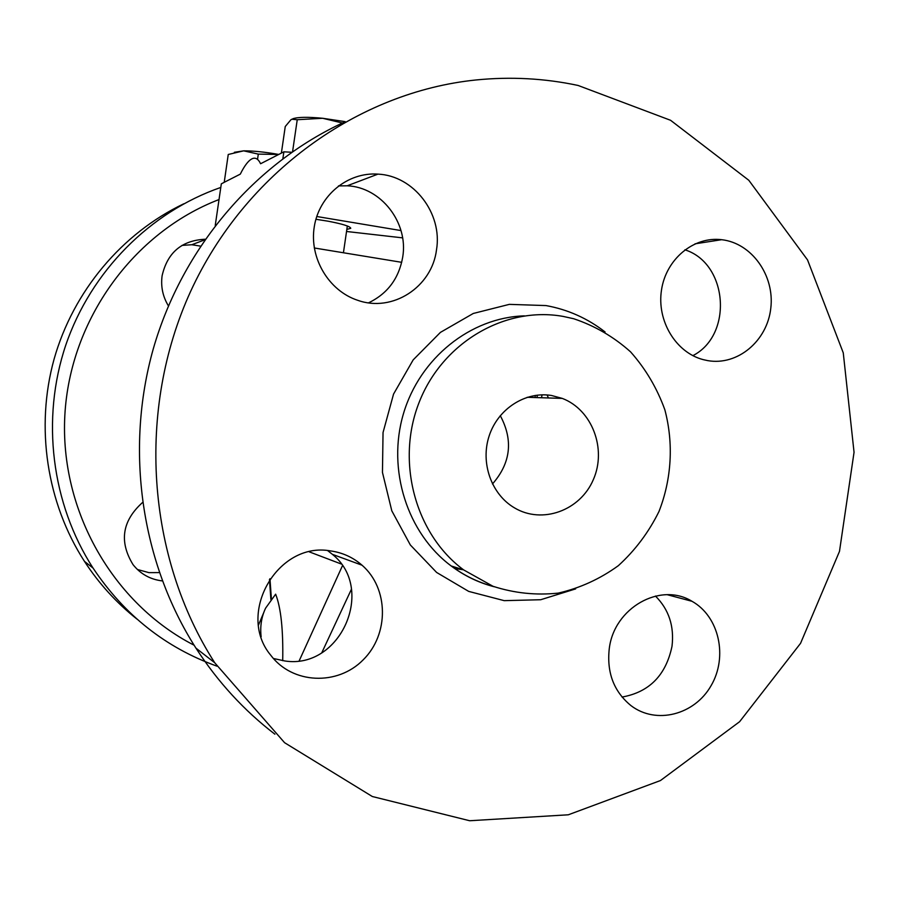 <?xml version="1.0" encoding="UTF-8"?>
<svg xmlns="http://www.w3.org/2000/svg" width="899" height="899" viewBox="0 0 899 899"><rect width="100%" height="100%" fill="white"/><g stroke="black" fill="none" stroke-linecap="round" stroke-linejoin="round"><path stroke-width="1.35" d="M547.098 394.964L548.424 397.965M622.029 697.051C649.258 692.185 665.923 675.284 672.003 646.314C674.385 626.232 668.867 609.477 655.45 596.048M273.408 658.495L284.882 660.979C340.451 669.676 376.04 589.014 332.405 554.346L327.663 550.604M368.556 302.828C387.57 293.703 398.965 278.409 402.73 256.979C408.573 222.795 381.142 187.161 347.194 185.79L338.485 185.913M692.859 355.644C733.269 335.069 728.066 263.385 684.903 249.81M274.914 734.213C244.078 710.558 217.76 681.869 195.948 648.134C141.267 562.684 124.68 450.006 153.313 348.745C182.396 247.585 254.911 163.135 344.295 122.163M578.068 85.45C544.67 78.337 510.666 76.505 476.043 79.966C358.341 91.934 245.202 172.72 190.644 291.343C136.333 409.989 146.548 556.526 214.726 662.754L284.578 742.698L372.321 796.514L469.671 820.742L568.292 814.797L660.462 780.546L739.607 721.706L800.548 643.336L839.486 551.379L854.05 452.287L843.262 352.846L807.538 259.923L748.811 180.283L670.587 120.297L578.068 85.45M563.021 316.392C505.283 306.042 442.859 342.193 419.372 401.774C395.56 461.198 415.158 534.017 463.614 569.887L492.989 586.283C514.34 593.194 536.085 595.464 558.223 593.115C579.956 588.115 599.993 578.978 618.332 565.685C635.166 550.345 648.718 532.287 658.989 511.486C671.665 479.032 673.733 443.353 664.855 409.798C657.023 388.087 645.583 368.77 630.547 351.835C613.759 336.822 594.801 325.786 573.674 318.729L563.021 316.392M707.738 360.623L703.232 359.634C675.846 352.599 656.607 320.786 661.507 289.95C666.08 259.058 693.725 236.19 721.627 239.696C751.744 243.011 774.803 275.543 770.791 308.233C767.263 340.991 737.607 365.915 707.738 360.623M436.509 249.765C432.026 287.051 392.447 312.83 357.656 300.277C328.686 290.815 309.11 257.912 314.29 226.649C319.19 195.319 347.812 171.934 377.94 174.125C413.787 175.653 442.69 213.501 436.509 249.765M330.394 550.896C342.407 552.537 352.97 557.313 362.061 565.224C388.795 588.373 389.256 634.245 363.151 659.877C337.53 686.027 292.332 684.161 270.723 655.202C235.886 613.624 277.757 541.288 330.394 550.896M609.252 648.786C613.972 607.814 660.428 581.687 692.005 601.296C719.11 616.377 728.111 656.776 711.075 685.69C694.511 714.907 656.113 724.83 631.042 705.67C613.916 691.668 606.645 672.71 609.252 648.786M551.492 395.481C525.488 391.177 498.057 408.719 489.213 435.757C480.167 462.715 491.36 494.383 514.453 507.845C542.209 524.51 580.26 510.565 593.34 479.617C606.949 448.927 592.138 409.73 562.28 398.403L551.492 395.481M492.461 483.988C510.812 462.996 513.408 440.218 500.271 415.641M194.072 645.19C113.274 603.791 59.66 510.958 64.84 415.338C69.965 319.729 133.546 232.38 219.03 199.544M162.292 580.9L161.494 580.81C149.841 579.214 140.356 573.82 133.03 564.628C118.971 541.625 122.129 520.926 142.492 502.541M168.405 305.874C162.775 296.558 160.674 286.523 162.101 275.791C167.405 252.585 181.755 240.404 205.141 239.235M220.794 187.442C150.189 211.939 91.013 271.206 65.773 345.126C40.86 419.148 51.513 503.755 93.058 568.067C124.365 615.028 165.652 647.718 216.94 666.159M183.756 203.803C122.107 233.268 73.325 290.995 54.075 359.173C35.173 427.441 46.793 503.035 84.484 561.403C98.991 583.642 116.477 602.869 136.94 619.074M200.455 246.112L191.847 244.73L181.946 245.416M137.401 569.483L148.919 572.641L159.303 572.596M316.751 216.502L400.988 230.571M315.909 219.277L328.023 221.188C342.53 223.963 350.116 226.334 350.767 228.279L346.823 229.459M402.595 237.864L346.531 231.481M401.707 262.328L314.279 247.978M234.358 152.302L243.651 150.841L228.245 154.482L224.222 182.351L221.323 183.834L215.243 225.435M278.69 154.471L258.305 154.111L243.651 150.841C253.271 150.807 264.958 152.01 278.724 154.448M291.681 152.257L283.87 151.819L260.586 163.742C258.429 159.168 255.799 157.426 252.686 158.516C248.866 159.977 244.73 165.18 240.303 174.125L224.177 182.328M257.575 159.089L258.305 154.111M292.782 118.769C297.985 117.027 307.941 116.87 322.651 118.275L297.243 119.724L291.737 119.241L290.815 119.87L285.253 126.523L281.376 153.1M342.44 123.017L322.651 118.275L345.216 121.646M292.58 151.639L297.243 119.724M282.882 158.617L283.87 151.819M261.137 636.773C259.968 626.389 261.463 616.849 265.61 608.14L275.645 594.183C280.949 607.735 283.297 629.907 282.713 660.698M263.744 612.579L258.519 624.985M309.323 551.874L341.126 563.954M454.714 568.516L463.277 569.764M605.083 331.978C587.474 318.313 567.786 309.514 545.985 305.57L509.328 304.368L473.29 313.459L440.443 332.372L413.18 359.881L393.548 394.088L383.041 432.531L382.457 472.424L391.807 510.834L410.337 544.974L436.622 572.449L468.694 591.396L504.215 600.656L540.692 599.734L575.652 588.89M493.45 586.463C478.234 582.417 464.165 575.585 451.242 565.999C407.258 533.343 386.873 469.66 403.415 413.832C419.811 357.948 470.728 317.426 524.353 315.864M271.397 598.891L269.958 578.709M342.407 565.831L299.221 660.754M321.808 652.708L351.442 589.216M535.366 395.403L535.051 397.538M541.569 397.751L541.996 394.83M214.726 662.754L195.948 648.134M494.236 586.766C478.706 582.754 464.367 575.832 451.208 565.977L463.581 569.865M692.005 601.296L667.361 594.733M362.061 565.224L332.405 554.346M377.94 174.125L347.194 185.79M721.627 239.696L695.028 243.831M562.268 398.403L527.162 397.291M84.484 561.403L93.058 568.067M204.702 239.853L191.847 244.73M347.34 225.975L343.429 252.765M270.891 599.554L269.464 579.439M537.366 395.144L537.006 397.605"/></g></svg>

